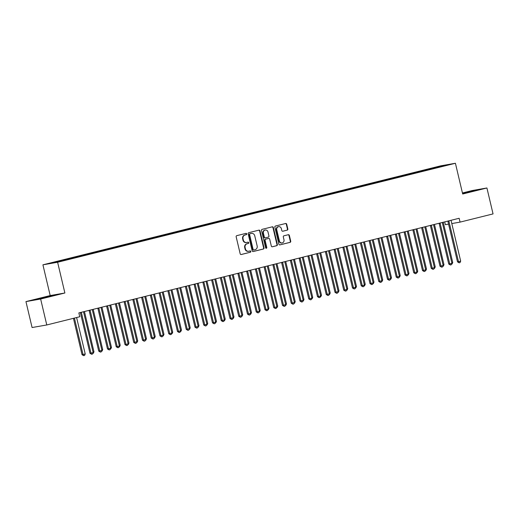 <?xml version="1.0" encoding="UTF-8"?>
<svg xmlns="http://www.w3.org/2000/svg" width="519" height="519" viewBox="0 0 519 519"><rect width="100%" height="100%" fill="white"/><g stroke="black" fill="none" stroke-linecap="round" stroke-linejoin="round"><path stroke-width="0.78" d="M246.687 233.894A0.681 0.616 80.1 0 0 245.928 233.381L236.807 235.652A0.967 0.882 80.1 0 0 236.164 236.813L240.18 253.785A0.967 0.882 80.1 0 0 241.264 254.511L250.385 252.24A0.681 0.616 80.1 0 0 250.113 250.911A0.681 0.616 80.1 0 0 250.074 250.924L248.893 251.215A3.101 2.829 80.1 0 1 245.435 248.88L245.098 247.466A3.101 2.829 80.1 0 1 247.135 243.768L248.316 243.469A0.681 0.616 80.1 0 0 248.004 242.152L246.823 242.444A3.101 2.829 80.1 0 1 243.359 240.115L243.028 238.701A3.101 2.829 80.1 0 1 245.059 234.997L246.24 234.705A0.681 0.616 80.1 0 0 246.687 233.894M246.642 242.483L246.246 242.555A3.101 2.829 80.1 0 1 242.963 240.18L242.626 238.766A3.101 2.829 80.1 0 1 244.663 235.068L245.844 234.77A0.681 0.616 80.1 0 0 245.714 233.44M241.05 254.537L249.989 252.312A0.681 0.616 80.1 0 0 249.86 250.975M248.718 251.254L248.316 251.319A3.101 2.829 80.1 0 1 245.033 248.951L244.702 247.537A3.101 2.829 80.1 0 1 246.739 243.833L247.92 243.541A0.681 0.616 80.1 0 0 247.784 242.204M287.202 230.151A0.967 0.882 80.1 0 0 287.837 228.996L286.715 224.234A0.967 0.882 80.1 0 0 285.632 223.501L275.498 226.024A0.967 0.882 80.1 0 0 274.862 227.179L278.872 244.157A0.967 0.882 80.1 0 0 279.955 244.884L290.089 242.36A0.967 0.882 80.1 0 0 290.724 241.205L289.368 235.451A0.967 0.882 80.1 0 0 288.285 234.724L283.945 235.801A0.967 0.882 80.1 0 0 283.309 236.962L283.984 239.81A2.595 2.368 80.1 0 1 282.135 242.937A2.595 2.368 80.1 0 1 279.391 240.959L276.75 229.781A2.595 2.368 80.1 0 1 278.599 226.654A2.595 2.368 80.1 0 1 281.343 228.639L281.785 230.501A0.967 0.882 80.1 0 0 282.868 231.227L286.806 230.222A0.967 0.882 80.1 0 0 287.442 229.061L286.319 224.299A0.967 0.882 80.1 0 0 285.45 223.546M459.153 218.278L78.856 312.912L79.764 316.752L46.775 324.965L40.644 299.028L64.881 292.995L57.615 262.257L455.416 163.264L462.682 194.009L486.919 187.975L493.05 213.912L460.061 222.119L459.153 218.278M260 230.877A0.967 0.882 80.1 0 0 258.923 230.151L248.783 232.674A0.967 0.882 80.1 0 0 248.147 233.829L252.163 250.8A0.967 0.882 80.1 0 0 253.246 251.533L263.38 249.01A0.967 0.882 80.1 0 0 264.015 247.855L260 230.877L259.604 230.949A0.967 0.882 80.1 0 0 258.734 230.196M262.14 229.346L272.274 226.829A0.967 0.882 80.1 0 1 273.357 227.556L277.373 244.527A0.967 0.882 80.1 0 1 276.737 245.688L272.397 246.765A0.967 0.882 80.1 0 1 271.314 246.032L269.685 239.149A0.967 0.882 80.1 0 0 268.608 238.422L265.728 239.136A0.967 0.882 80.1 0 0 265.092 240.297L266.785 247.459A0.681 0.616 80.1 0 1 265.585 247.758L261.505 230.507A0.967 0.882 80.1 0 1 262.14 229.346M57.615 262.257L42.921 264.826L440.715 165.84L455.416 163.264M63.688 260.428L63.565 259.902L50.096 263.36L67.249 259.649L438.594 167.241M63.565 259.902L68.476 258.786L68.806 259.26M72.439 258.248L72.316 257.722L68.476 258.786M72.316 257.722L77.227 256.607L77.558 257.08M81.191 256.075L81.068 255.549L77.227 256.607M81.068 255.549L85.979 254.433L86.31 254.907M89.943 253.895L89.819 253.369L85.979 254.433M89.819 253.369L94.724 252.253L95.061 252.727M98.694 251.721L98.565 251.196L94.724 252.253M98.565 251.196L103.476 250.074L103.806 250.547M107.439 249.542L107.316 249.016L103.476 250.074M107.316 249.016L112.227 247.9L112.558 248.374M116.191 247.362L116.068 246.836L112.227 247.9M116.068 246.836L120.979 245.721L121.31 246.194M124.943 245.189L124.82 244.663L120.979 245.721M124.82 244.663L129.731 243.541L130.061 244.014M133.694 243.009L133.571 242.483L129.731 243.541M133.571 242.483L138.482 241.367L138.813 241.841M142.446 240.829L142.316 240.303L138.482 241.367M142.316 240.303L147.227 239.188L147.558 239.661M151.191 238.656L151.068 238.13L147.227 239.188M151.068 238.13L155.979 237.008L156.31 237.481M159.943 236.476L159.82 235.95L155.979 237.008M159.82 235.95L164.731 234.835L165.061 235.308M168.694 234.296L168.571 233.771L164.731 234.835M168.571 233.771L173.482 232.655L173.813 233.128M177.446 232.123L177.323 231.597L173.482 232.655M177.323 231.597L182.234 230.475L182.565 230.949M186.198 229.943L186.074 229.417L182.234 230.475M186.074 229.417L190.979 228.302L191.316 228.775M194.949 227.763L194.82 227.238L190.979 228.302M194.82 227.238L199.731 226.122L200.062 226.595M203.695 225.59L203.571 225.064L199.731 226.122M203.571 225.064L208.482 223.948L208.813 224.422M212.446 223.41L212.323 222.885L208.482 223.948M212.323 222.885L217.234 221.769L217.565 222.242M221.198 221.237L221.075 220.711L217.234 221.769M221.075 220.711L225.986 219.589L226.316 220.062M229.949 219.057L229.826 218.531L225.986 219.589M229.826 218.531L234.737 217.416L235.068 217.889M238.701 216.877L238.571 216.352L234.737 217.416M238.571 216.352L243.482 215.236L243.82 215.709M247.446 214.704L247.323 214.178L243.482 215.236M247.323 214.178L252.234 213.056L252.565 213.53M256.198 212.524L256.075 211.999L252.234 213.056M256.075 211.999L260.986 210.883L261.317 211.356M264.95 210.344L264.826 209.819L260.986 210.883M264.826 209.819L269.737 208.703L270.068 209.176M273.701 208.171L273.578 207.645L269.737 208.703M273.578 207.645L278.489 206.523L278.82 206.997M282.453 205.991L282.33 205.466L278.489 206.523M282.33 205.466L287.234 204.35L287.571 204.823M291.204 203.811L291.075 203.286L287.234 204.35M291.075 203.286L295.986 202.17L296.317 202.644M299.95 201.638L299.826 201.113L295.986 202.17M299.826 201.113L304.737 199.99L305.068 200.464M308.701 199.458L308.578 198.933L304.737 199.99M308.578 198.933L313.489 197.817L313.82 198.29M317.453 197.278L317.33 196.753L313.489 197.817M317.33 196.753L322.241 195.637L322.571 196.111M326.204 195.105L326.081 194.58L322.241 195.637M326.081 194.58L330.992 193.457L331.323 193.937M334.956 192.925L334.826 192.4L330.992 193.457M334.826 192.4L339.737 191.284L340.075 191.758M343.701 190.745L343.578 190.22L339.737 191.284M343.578 190.22L348.489 189.104L348.82 189.578M352.453 188.572L352.33 188.047L348.489 189.104M352.33 188.047L357.241 186.931L357.572 187.404M361.205 186.392L361.081 185.867L357.241 186.931M361.081 185.867L365.992 184.751L366.323 185.225M369.956 184.219L369.833 183.694L365.992 184.751M369.833 183.694L374.744 182.571L375.075 183.045M378.708 182.039L378.585 181.514L374.744 182.571M378.585 181.514L383.489 180.398L383.826 180.872M387.459 179.859L387.33 179.334L383.489 180.398M387.33 179.334L392.241 178.218L392.572 178.692M396.205 177.686L396.081 177.161L392.241 178.218M396.081 177.161L400.992 176.038L401.323 176.512M404.956 175.506L404.833 174.981L400.992 176.038M404.833 174.981L409.744 173.865L410.075 174.339M413.708 173.327L413.585 172.801L409.744 173.865M413.585 172.801L418.496 171.685L418.827 172.159M422.46 171.153L422.336 170.628L418.496 171.685M422.336 170.628L427.247 169.505L427.578 169.979M431.211 168.973L431.088 168.448L427.247 169.505M431.088 168.448L448.234 164.737L438.613 167.131M432.496 168.201L432.762 168.584M442.123 165.808L442.013 166.288M423.744 170.381L424.017 170.764M414.992 172.555L415.265 172.944M406.241 174.734L406.513 175.117M397.496 176.914L397.762 177.297M388.744 179.087L389.01 179.477M379.992 181.267L380.265 181.65M371.241 183.447L371.513 183.83M362.489 185.62L362.762 186.01M353.737 187.8L354.01 188.183M344.992 189.973L345.258 190.363M336.241 192.153L336.507 192.536M327.489 194.333L327.761 194.716M318.737 196.506L319.01 196.896M309.986 198.686L310.258 199.069M301.241 200.866L301.507 201.249M292.489 203.039L292.755 203.429M283.737 205.219L284.003 205.602M274.986 207.399L275.258 207.782M266.234 209.572L266.507 209.961M257.482 211.752L257.755 212.135M248.737 213.932L249.003 214.315M239.986 216.105L240.252 216.494M231.234 218.285L231.506 218.668M222.482 220.458L222.755 220.847M213.731 222.638L214.003 223.021M204.986 224.818L205.252 225.201M196.234 226.991L196.5 227.38M187.482 229.171L187.748 229.554M178.731 231.351L179.003 231.734M169.979 233.524L170.251 233.913M161.227 235.704L161.5 236.087M152.482 237.884L152.748 238.266M143.731 240.057L143.997 240.446M134.979 242.237L135.251 242.62M126.227 244.417L126.5 244.799M117.476 246.59L117.748 246.979M108.731 248.77L108.996 249.152M99.979 250.949L100.245 251.332M91.227 253.123L91.493 253.512M82.476 255.303L82.748 255.685M73.724 257.476L73.996 257.865M64.972 259.656L65.245 260.038M444.699 221.873L445.367 224.688L448.578 224.13M451.796 223.566L460.061 222.119M486.919 187.975L472.225 190.544L462.435 192.984M64.881 292.995L50.187 295.564L25.95 301.597L40.644 299.028M25.95 301.597L32.081 327.534L46.775 324.965M50.187 295.564L42.921 264.826M59.724 260.966L59.996 261.349M51.692 295.571L34.805 299.774L51.744 295.785M462.598 193.671L478.064 189.798L462.487 193.198M253.032 251.553L262.984 249.081A0.967 0.882 80.1 0 0 263.62 247.92L259.604 230.949M250.041 233.758A0.681 0.616 80.1 0 0 249.6 234.569L253.116 249.464A0.681 0.616 80.1 0 0 253.875 249.976L255.121 249.665A3.101 2.829 80.1 0 0 257.158 245.967L254.751 235.782A3.101 2.829 80.1 0 0 251.287 233.446L249.645 233.829A0.681 0.616 80.1 0 0 249.198 234.633L249.6 234.569M253.797 249.989L253.48 250.048A0.681 0.616 80.1 0 1 252.721 249.535L249.198 234.633M251.468 233.407L251.073 233.479A3.101 2.829 80.1 0 0 250.891 233.518L251.287 233.446M249.645 233.829L250.891 233.518M272.183 246.791L276.335 245.753A0.967 0.882 80.1 0 0 276.971 244.598L272.962 227.627A0.967 0.882 80.1 0 0 272.092 226.874M268.323 238.474A0.967 0.882 80.1 0 0 268.206 238.493L265.332 239.207A0.967 0.882 80.1 0 0 264.696 240.362L266.39 247.531L266.785 247.459M266.098 248.277A0.681 0.616 80.1 0 0 266.39 247.531M267.999 232.012A2.595 2.368 80.1 0 0 265.254 230.027A2.595 2.368 80.1 0 0 263.405 233.154L264.333 237.092A0.967 0.882 80.1 0 0 265.417 237.819L268.297 237.105A0.967 0.882 80.1 0 0 268.933 235.944L267.999 232.012M265.254 230.027L264.859 230.099A2.595 2.368 80.1 0 0 263.01 233.226L263.405 233.154M265.306 237.838L265.021 237.89A0.967 0.882 80.1 0 1 263.937 237.157L263.01 233.226M282.654 231.253L286.806 230.222M278.599 226.654L278.203 226.725A2.595 2.368 80.1 0 0 276.355 229.852L276.75 229.781M282.135 242.937L281.739 243.009A2.595 2.368 80.1 0 1 278.995 241.024L276.355 229.852M279.741 244.91L289.693 242.431A0.967 0.882 80.1 0 0 290.329 241.277L288.973 235.522A0.967 0.882 80.1 0 0 288.103 234.77M73.439 318.329L82.034 354.698L85.22 353.984L76.604 317.544M74.418 318.089L83.027 354.522L83.682 355.664L82.034 354.698M85.22 353.984L84.558 355.444L83.682 355.664M81.392 312.6L80.4 312.775L89.982 353.309L90.974 353.134L81.392 312.6A0.986 0.902 80.1 0 0 81.275 312.308M93.16 352.589L92.499 354.055L91.623 354.276L90.974 353.134L93.16 352.589L83.578 312.055A0.986 0.902 80.1 0 1 83.553 311.744M91.623 354.276L89.982 353.309M93.031 352.038L93.965 351.804L84.448 311.523M93.965 351.804L93.31 353.27L92.797 353.394M101.782 349.858L102.717 349.624L93.193 309.343M102.717 349.624L102.061 351.091L101.549 351.22M90.137 310.42L89.145 310.596L98.733 351.129L99.726 350.961L90.137 310.42A0.986 0.902 80.1 0 0 90.027 310.135M101.912 350.416L101.25 351.876L100.375 352.096L99.726 350.961L101.912 350.416L92.33 309.875A0.986 0.902 80.1 0 1 92.298 309.571M100.375 352.096L98.733 351.129M98.889 308.241L97.896 308.416L107.478 348.956L108.471 348.781L98.889 308.241A0.986 0.902 80.1 0 0 98.779 307.955M110.664 348.236L110.002 349.702L109.126 349.916L108.471 348.781L110.664 348.236L101.075 307.702A0.986 0.902 80.1 0 1 101.049 307.391M109.126 349.916L107.478 348.956M51.751 295.999L39.425 298.957M36.985 299.392L53.924 295.402M473.698 190.998L462.565 193.529M462.539 193.405L475.871 190.402M110.528 347.685L111.468 347.451L101.945 307.17M111.468 347.451L110.807 348.911L110.3 349.04M119.279 345.505L120.22 345.271L110.696 304.99M120.22 345.271L119.558 346.737L119.052 346.861M107.641 306.067L106.648 306.242L116.23 346.776L117.223 346.601L107.641 306.067A0.986 0.902 80.1 0 0 107.53 305.775M119.409 346.056L118.754 347.522L117.878 347.743L117.223 346.601L119.409 346.056L109.827 305.522A0.986 0.902 80.1 0 1 109.801 305.211M117.878 347.743L116.23 346.776M116.392 303.887L115.4 304.063L124.982 344.603L125.974 344.428L116.392 303.887A0.986 0.902 80.1 0 0 116.275 303.602M128.161 343.883L127.505 345.349L126.63 345.563L125.974 344.428L128.161 343.883L118.579 303.343A0.986 0.902 80.1 0 1 118.553 303.038M126.63 345.563L124.982 344.603M128.031 343.325L128.972 343.091L119.448 302.811M128.972 343.091L128.31 344.558L127.804 344.687M125.144 301.714L124.151 301.883L133.733 342.423L134.726 342.248L125.144 301.714A0.986 0.902 80.1 0 0 125.027 301.422M136.912 341.703L136.25 343.169L135.381 343.383L134.726 342.248L136.912 341.703L127.33 301.169A0.986 0.902 80.1 0 1 127.304 300.858M135.381 343.383L133.733 342.423M136.782 341.152L137.717 340.918L128.199 300.637M137.717 340.918L137.061 342.378L136.549 342.508M133.896 299.534L132.903 299.71L142.485 340.243L143.478 340.068L133.896 299.534A0.986 0.902 80.1 0 0 133.779 299.249M145.664 339.53L145.002 340.989L144.126 341.21L143.478 340.068L145.664 339.53L136.082 298.989A0.986 0.902 80.1 0 1 136.056 298.678M144.126 341.21L142.485 340.243M145.534 338.972L146.468 338.738L136.951 298.457M146.468 338.738L145.813 340.204L145.301 340.328M142.641 297.355L141.648 297.53L151.23 338.07L152.223 337.895L142.641 297.355A0.986 0.902 80.1 0 0 142.53 297.069M154.415 337.35L153.754 338.816L152.878 339.03L152.223 337.895L154.415 337.35L144.833 296.81A0.986 0.902 80.1 0 1 144.801 296.505M152.878 339.03L151.23 338.07M154.279 336.792L155.22 336.559L145.696 296.278M155.22 336.559L154.565 338.025L154.052 338.154M151.392 295.181L150.4 295.35L159.982 335.89L160.974 335.715L151.392 295.181A0.986 0.902 80.1 0 0 151.282 294.889M163.167 335.17L162.505 336.636L161.63 336.857L160.974 335.715L163.167 335.17L153.579 294.636A0.986 0.902 80.1 0 1 153.553 294.325M161.63 336.857L159.982 335.89M163.031 334.619L163.972 334.385L154.448 294.104M163.972 334.385L163.31 335.845L162.804 335.975M160.144 293.001L159.151 293.177L168.733 333.711L169.726 333.542L160.144 293.001A0.986 0.902 80.1 0 0 160.027 292.716M171.912 332.997L171.257 334.457L170.381 334.677L169.726 333.542L171.912 332.997L162.33 292.457A0.986 0.902 80.1 0 1 162.304 292.145M170.381 334.677L168.733 333.711M171.783 332.439L172.723 332.205L163.2 291.925M172.723 332.205L172.061 333.672L171.555 333.795M168.896 290.822L167.903 290.997L177.485 331.537L178.478 331.362L168.896 290.822A0.986 0.902 80.1 0 0 168.779 290.536M180.664 330.817L180.009 332.283L179.133 332.497L178.478 331.362L180.664 330.817L171.082 290.277A0.986 0.902 80.1 0 1 171.056 289.972M179.133 332.497L177.485 331.537M180.534 330.259L181.475 330.026L171.951 289.745M181.475 330.026L180.813 331.492L180.301 331.622M177.647 288.648L176.655 288.817L186.237 329.357L187.229 329.182L177.647 288.648A0.986 0.902 80.1 0 0 177.53 288.356M189.416 328.637L188.754 330.103L187.884 330.324L187.229 329.182L189.416 328.637L179.834 288.103A0.986 0.902 80.1 0 1 179.808 287.792M187.884 330.324L186.237 329.357M189.286 328.086L190.22 327.852L180.703 287.571M190.22 327.852L189.565 329.318L189.052 329.442M186.392 286.469L185.4 286.644L194.988 327.178L195.981 327.009L186.392 286.469A0.986 0.902 80.1 0 0 186.282 286.183M198.167 326.464L197.505 327.924L196.63 328.144L195.981 327.009L198.167 326.464L188.585 285.924A0.986 0.902 80.1 0 1 188.553 285.612M196.63 328.144L194.988 327.178M198.037 325.906L198.972 325.673L189.448 285.392M198.972 325.673L198.316 327.139L197.804 327.262M195.144 284.289L194.151 284.464L203.733 325.004L204.726 324.829L195.144 284.289A0.986 0.902 80.1 0 0 195.034 284.003M206.919 324.284L206.257 325.75L205.381 325.964L204.726 324.829L206.919 324.284L197.337 283.744A0.986 0.902 80.1 0 1 197.304 283.439M205.381 325.964L203.733 325.004M206.783 323.733L207.723 323.499L198.2 283.212M207.723 323.499L207.062 324.959L206.556 325.089M203.896 282.115L202.903 282.284L212.485 322.824L213.478 322.649L203.896 282.115A0.986 0.902 80.1 0 0 203.785 281.823M215.664 322.104L215.009 323.571L214.133 323.791L213.478 322.649L215.664 322.104L206.082 281.57A0.986 0.902 80.1 0 1 206.056 281.259M214.133 323.791L212.485 322.824M215.534 321.553L216.475 321.319L206.951 281.038M216.475 321.319L215.813 322.786L215.307 322.909M212.647 279.936L211.655 280.111L221.237 320.645L222.229 320.476L212.647 279.936A0.986 0.902 80.1 0 0 212.531 279.65M224.416 319.931L223.76 321.391L222.885 321.611L222.229 320.476L224.416 319.931L214.834 279.391A0.986 0.902 80.1 0 1 214.808 279.079M222.885 321.611L221.237 320.645M224.286 319.373L225.227 319.14L215.703 278.859M225.227 319.14L224.565 320.606L224.059 320.729M221.399 277.756L220.406 277.931L229.988 318.471L230.981 318.296L221.399 277.756A0.986 0.902 80.1 0 0 221.282 277.47M233.167 317.751L232.506 319.217L231.636 319.432L230.981 318.296L233.167 317.751L223.585 277.211A0.986 0.902 80.1 0 1 223.559 276.906M231.636 319.432L229.988 318.471M233.037 317.2L233.972 316.966L224.455 276.679M233.972 316.966L233.316 318.426L232.804 318.556M230.151 275.583L229.158 275.758L238.74 316.292L239.733 316.116L230.151 275.583A0.986 0.902 80.1 0 0 230.034 275.291M241.919 315.571L241.257 317.038L240.381 317.258L239.733 316.116L241.919 315.571L232.337 275.038A0.986 0.902 80.1 0 1 232.311 274.726M240.381 317.258L238.74 316.292M241.789 315.02L242.723 314.786L233.206 274.506M242.723 314.786L242.068 316.253L241.556 316.376M238.896 273.403L237.903 273.578L247.485 314.112L248.478 313.943L238.896 273.403A0.986 0.902 80.1 0 0 238.785 273.117M250.671 313.398L250.009 314.858L249.133 315.078L248.478 313.943L250.671 313.398L241.088 272.858A0.986 0.902 80.1 0 1 241.056 272.553M249.133 315.078L247.485 314.112M250.534 312.84L251.475 312.607L241.951 272.326M251.475 312.607L250.82 314.073L250.307 314.203M247.647 271.223L246.655 271.398L256.237 311.938L257.229 311.763L247.647 271.223A0.986 0.902 80.1 0 0 247.537 270.937M259.422 311.218L258.76 312.685L257.885 312.899L257.229 311.763L259.422 311.218L249.834 270.684A0.986 0.902 80.1 0 1 249.808 270.373M257.885 312.899L256.237 311.938M259.286 310.667L260.227 310.433L250.703 270.152M260.227 310.433L259.565 311.893L259.059 312.023M256.399 269.05L255.406 269.225L264.988 309.759L265.981 309.584L256.399 269.05A0.986 0.902 80.1 0 0 256.282 268.758M268.167 309.039L267.512 310.505L266.636 310.725L265.981 309.584L268.167 309.039L258.585 268.505A0.986 0.902 80.1 0 1 258.559 268.193M266.636 310.725L264.988 309.759M268.038 308.487L268.978 308.254L259.455 267.973M268.978 308.254L268.317 309.72L267.81 309.843M265.151 266.87L264.158 267.045L273.74 307.585L274.733 307.41L265.151 266.87A0.986 0.902 80.1 0 0 265.034 266.584M276.919 306.865L276.264 308.331L275.388 308.546L274.733 307.41L276.919 306.865L267.337 266.325A0.986 0.902 80.1 0 1 267.311 266.02M275.388 308.546L273.74 307.585M276.789 306.307L277.73 306.074L268.206 265.793M277.73 306.074L277.068 307.54L276.556 307.67M273.902 264.696L272.91 264.865L282.492 305.406L283.484 305.23L273.902 264.696A0.986 0.902 80.1 0 0 273.785 264.405M285.671 304.685L285.009 306.152L284.14 306.366L283.484 305.23L285.671 304.685L276.089 264.152A0.986 0.902 80.1 0 1 276.063 263.84M284.14 306.366L282.492 305.406M285.541 304.134L286.475 303.9L276.958 263.62M286.475 303.9L285.82 305.36L285.307 305.49M294.292 301.954L295.227 301.721L285.703 261.44M295.227 301.721L294.571 303.187L294.059 303.31M303.038 299.774L303.978 299.541L294.455 259.26M303.978 299.541L303.317 301.007L302.811 301.137M311.789 297.601L312.73 297.368L303.206 257.087M312.73 297.368L312.068 298.827L311.562 298.957M320.541 295.421L321.482 295.188L311.958 254.907M321.482 295.188L320.82 296.654L320.314 296.777M329.293 293.241L330.227 293.008L320.71 252.727M330.227 293.008L329.571 294.474L329.059 294.604M338.044 291.068L338.978 290.835L329.461 250.554M338.978 290.835L338.323 292.301L337.811 292.424M282.647 262.517L281.655 262.692L291.243 303.226L292.236 303.051L282.647 262.517A0.986 0.902 80.1 0 0 282.537 262.231M294.422 302.512L293.76 303.972L292.885 304.192L292.236 303.051L294.422 302.512L284.84 261.972A0.986 0.902 80.1 0 1 284.808 261.66M292.885 304.192L291.243 303.226M291.399 260.337L290.406 260.512L299.988 301.052L300.981 300.877L291.399 260.337A0.986 0.902 80.1 0 0 291.289 260.051M303.174 300.332L302.512 301.798L301.636 302.013L300.981 300.877L303.174 300.332L293.592 259.792A0.986 0.902 80.1 0 1 293.559 259.487M301.636 302.013L299.988 301.052M300.151 258.164L299.158 258.332L308.74 298.873L309.733 298.697L300.151 258.164A0.986 0.902 80.1 0 0 300.04 257.872M311.919 298.153L311.264 299.619L310.388 299.839L309.733 298.697L311.919 298.153L302.337 257.619A0.986 0.902 80.1 0 1 302.311 257.307M310.388 299.839L308.74 298.873M308.902 255.984L307.91 256.159L317.492 296.693L318.484 296.524L308.902 255.984A0.986 0.902 80.1 0 0 308.786 255.698M320.671 295.979L320.015 297.439L319.14 297.659L318.484 296.524L320.671 295.979L311.089 255.439A0.986 0.902 80.1 0 1 311.063 255.127M319.14 297.659L317.492 296.693M317.654 253.804L316.661 253.979L326.243 294.52L327.236 294.344L317.654 253.804A0.986 0.902 80.1 0 0 317.537 253.519M329.422 293.799L328.767 295.266L327.891 295.48L327.236 294.344L329.422 293.799L319.84 253.259A0.986 0.902 80.1 0 1 319.814 252.954M327.891 295.48L326.243 294.52M326.406 251.631L325.413 251.799L334.995 292.34L335.988 292.165L326.406 251.631A0.986 0.902 80.1 0 0 326.289 251.339M338.174 291.62L337.512 293.086L336.636 293.306L335.988 292.165L338.174 291.62L328.592 251.086A0.986 0.902 80.1 0 1 328.566 250.774M336.636 293.306L334.995 292.34M335.151 249.451L334.158 249.626L343.74 290.16L344.739 289.991L335.151 249.451A0.986 0.902 80.1 0 0 335.04 249.165M346.926 289.446L346.264 290.906L345.388 291.127L344.739 289.991L346.926 289.446L337.344 248.906A0.986 0.902 80.1 0 1 337.311 248.595M345.388 291.127L343.74 290.16M346.796 288.888L347.73 288.655L338.206 248.374M347.73 288.655L347.075 290.121L346.562 290.244M343.902 247.271L342.91 247.446L352.492 287.987L353.484 287.811L343.902 247.271A0.986 0.902 80.1 0 0 343.792 246.986M355.677 287.267L355.015 288.733L354.14 288.947L353.484 287.811L355.677 287.267L346.089 246.726A0.986 0.902 80.1 0 1 346.063 246.421M354.14 288.947L352.492 287.987M355.541 286.715L356.482 286.482L346.958 246.194M356.482 286.482L355.82 287.941L355.314 288.071M352.654 245.098L351.661 245.266L361.243 285.807L362.236 285.632L352.654 245.098A0.986 0.902 80.1 0 0 352.537 244.806M364.422 285.087L363.767 286.553L362.891 286.773L362.236 285.632L364.422 285.087L354.84 244.553A0.986 0.902 80.1 0 1 354.814 244.241M362.891 286.773L361.243 285.807M364.293 284.535L365.233 284.302L355.71 244.021M365.233 284.302L364.572 285.768L364.066 285.891M361.406 242.918L360.413 243.093L369.995 283.627L370.988 283.458L361.406 242.918A0.986 0.902 80.1 0 0 361.289 242.633M373.174 282.913L372.519 284.373L371.643 284.594L370.988 283.458L373.174 282.913L363.592 242.373A0.986 0.902 80.1 0 1 363.566 242.062M371.643 284.594L369.995 283.627M373.044 282.355L373.985 282.122L364.461 241.841M373.985 282.122L373.323 283.588L372.811 283.718M370.157 240.738L369.165 240.913L378.747 281.454L379.739 281.279L370.157 240.738A0.986 0.902 80.1 0 0 370.041 240.453M381.926 280.734L381.264 282.2L380.395 282.414L379.739 281.279L381.926 280.734L372.344 240.2A0.986 0.902 80.1 0 1 372.318 239.888M380.395 282.414L378.747 281.454M381.796 280.182L382.73 279.949L373.213 239.668M382.73 279.949L382.075 281.408L381.562 281.538M378.909 238.565L377.91 238.74L387.498 279.274L388.491 279.099L378.909 238.565A0.986 0.902 80.1 0 0 378.792 238.273M390.677 278.554L390.016 280.02L389.14 280.241L388.491 279.099L390.677 278.554L381.095 238.02A0.986 0.902 80.1 0 1 381.069 237.708M389.14 280.241L387.498 279.274M390.548 278.002L391.482 277.769L381.958 237.488M391.482 277.769L390.826 279.235L390.314 279.358M387.654 236.385L386.661 236.56L396.244 277.094L397.236 276.925L387.654 236.385A0.986 0.902 80.1 0 0 387.544 236.1M399.429 276.38L398.767 277.84L397.891 278.061L397.236 276.925L399.429 276.38L389.847 235.84A0.986 0.902 80.1 0 1 389.814 235.535M397.891 278.061L396.244 277.094M399.293 275.823L400.233 275.589L390.71 235.308M400.233 275.589L399.572 277.055L399.066 277.185M396.406 234.205L395.413 234.38L404.995 274.921L405.988 274.746L396.406 234.205A0.986 0.902 80.1 0 0 396.295 233.92M408.174 274.201L407.519 275.667L406.643 275.881L405.988 274.746L408.174 274.201L398.592 233.667A0.986 0.902 80.1 0 1 398.566 233.355M406.643 275.881L404.995 274.921M408.044 273.649L408.985 273.416L399.461 233.135M408.985 273.416L408.323 274.875L407.817 275.005M405.157 232.032L404.165 232.207L413.747 272.741L414.739 272.566L405.157 232.032A0.986 0.902 80.1 0 0 405.041 231.74M416.926 272.027L416.27 273.487L415.395 273.708L414.739 272.566L416.926 272.027L407.344 231.487A0.986 0.902 80.1 0 1 407.318 231.176M415.395 273.708L413.747 272.741M416.796 271.469L417.737 271.236L408.213 230.955M417.737 271.236L417.075 272.702L416.569 272.825M413.909 229.852L412.916 230.027L422.498 270.568L423.491 270.393L413.909 229.852A0.986 0.902 80.1 0 0 413.792 229.567M425.677 269.848L425.022 271.314L424.146 271.528L423.491 270.393L425.677 269.848L416.095 229.307A0.986 0.902 80.1 0 1 416.069 229.002M424.146 271.528L422.498 270.568M425.548 269.29L426.488 269.056L416.965 228.775M426.488 269.056L425.827 270.522L425.314 270.652M422.661 227.679L421.668 227.847L431.25 268.388L432.243 268.213L422.661 227.679A0.986 0.902 80.1 0 0 422.544 227.387M434.429 267.668L433.767 269.134L432.891 269.348L432.243 268.213L434.429 267.668L424.847 227.134A0.986 0.902 80.1 0 1 424.821 226.822M432.891 269.348L431.25 268.388M434.299 267.116L435.233 266.883L425.716 226.602M435.233 266.883L434.578 268.342L434.066 268.472M431.406 225.499L430.413 225.674L439.995 266.208L440.994 266.033L431.406 225.499A0.986 0.902 80.1 0 0 431.295 225.214M443.181 265.494L442.519 266.954L441.643 267.175L440.994 266.033L443.181 265.494L433.599 224.954A0.986 0.902 80.1 0 1 433.566 224.643M441.643 267.175L439.995 266.208M443.051 264.937L443.985 264.703L434.461 224.422M443.985 264.703L443.33 266.169L442.817 266.292M440.157 223.319L439.165 223.494L448.747 264.035L449.739 263.86L440.157 223.319A0.986 0.902 80.1 0 0 440.047 223.034M451.932 263.315L451.271 264.781L450.395 264.995L449.739 263.86L451.932 263.315L442.344 222.774A0.986 0.902 80.1 0 1 442.318 222.469M450.395 264.995L448.747 264.035M451.796 262.757L452.737 262.523L443.213 222.242M452.737 262.523L452.075 263.989L451.569 264.119M448.909 221.146L447.916 221.315L457.499 261.855L458.491 261.68L448.909 221.146A0.986 0.902 80.1 0 0 448.799 220.854M460.677 261.135L460.022 262.601L459.146 262.822L458.491 261.68L460.677 261.135L451.095 220.601A0.986 0.902 80.1 0 1 451.069 220.29M459.146 262.822L457.499 261.855M244.663 235.068L245.059 234.997M242.626 238.766L243.028 238.701M242.963 240.18L243.359 240.115M247.92 243.541L248.316 243.469M246.739 243.833L247.135 243.768M244.702 247.537L245.098 247.466M245.033 248.951L245.435 248.88M249.989 252.312L250.385 252.24M245.844 234.77L246.24 234.705M263.62 247.92L264.015 247.855M262.984 249.081L263.38 249.01M252.721 249.535L253.116 249.464M272.962 227.627L273.357 227.556M276.971 244.598L277.373 244.527M276.335 245.753L276.737 245.688M268.206 238.493L268.608 238.422M265.332 239.207L265.728 239.136M264.696 240.362L265.092 240.297M263.937 237.157L264.333 237.092M278.995 241.024L279.391 240.959M288.973 235.522L289.368 235.451M290.329 241.277L290.724 241.205M289.693 242.431L290.089 242.36M286.319 224.299L286.715 224.234M287.442 229.061L287.837 228.996M253.441 250.054L253.836 249.983M268.265 238.481L268.66 238.409M264.962 237.903L265.358 237.832"/></g></svg>
